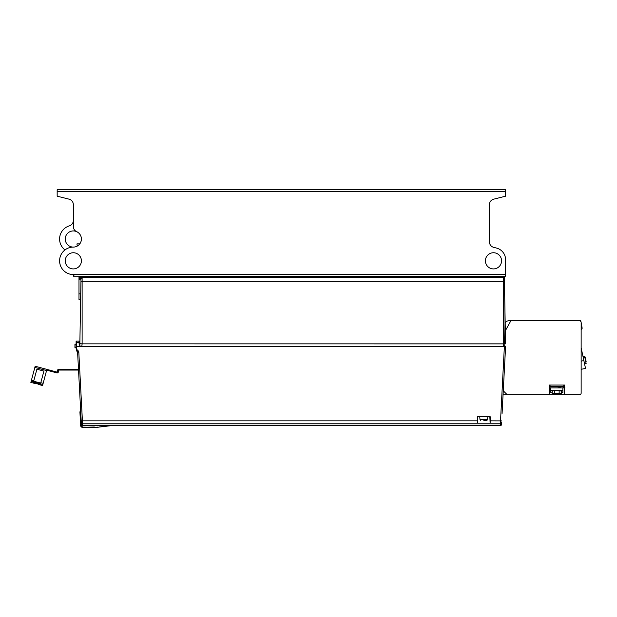 <?xml version="1.0" encoding="UTF-8"?>
<svg xmlns="http://www.w3.org/2000/svg" width="617" height="617" viewBox="0 0 617 617"><rect width="100%" height="100%" fill="white"/><g stroke="black" fill="none" stroke-linecap="round" stroke-linejoin="round"><path stroke-width="0.93" d="M505.601 259.788L505.601 274.565L505.601 259.788A12.116 12.116 0 0 0 496.415 248.034L493.723 247.355A5.653 5.653 0 0 1 489.435 241.872L489.435 204.643A5.653 5.653 0 0 1 493.723 199.16L505.601 196.191L505.601 189.727L57.165 189.727L57.165 196.191L69.042 199.16A5.653 5.653 0 0 1 73.33 204.643L73.33 226.493A5.653 5.653 0 0 0 76.655 231.653A8.083 8.083 0 0 1 73.33 247.093A8.083 8.083 0 0 0 78.675 245.072L76.994 245.072L76.994 243.862L79.794 243.862A8.083 8.083 0 0 0 73.33 230.935A8.083 8.083 0 0 0 65.248 239.01A8.083 8.083 0 0 0 73.33 247.093A13.736 13.736 0 0 0 59.594 260.829A13.736 13.736 0 0 0 73.33 274.565L73.33 276.177L81.814 276.177M78.984 276.385L78.984 277.187L78.984 276.385L504.359 276.385L505.531 343.8L504.845 343.893M81.814 276.385L83.025 276.385M78.984 293.854L80.727 293.854L80.634 299.407L78.984 299.407L78.984 277.187L82.123 277.187L82.123 343.854L79.855 343.738L80.95 281.337L503.271 281.352L503.271 343.854L82.123 343.854L503.271 343.893L504.359 343.8L503.271 281.352L504.444 281.352M80.981 279.2L80.95 281.337L80.997 278.406L80.981 279.2L78.984 279.2M79.824 345.543L79.855 343.738M76.092 342.62L76.03 346.314L76.431 346.314L76.493 342.651L79.069 342.651L78.984 341.062L79.177 344.772L80.472 346.314L505.601 346.314L502.084 413.375M79.146 344.07L79.855 344.039M76.061 344.232L76.092 342.651L76.061 344.232L74.942 344.294L74.942 347.525L76.092 347.525M79.855 343.777L82.123 343.893L81.822 346.314M80.997 278.406L78.984 278.406M82.123 276.385L82.123 277.187L503.271 277.187L503.271 281.352A1.234 0.64 179 0 0 504.428 280.696M503.271 276.385L503.271 277.187L504.367 277.172M78.984 341.062L76.516 341.062L78.984 341.062L76.516 341.062L78.984 341.062L79.069 342.612M80.472 346.314L76.431 346.314L76.323 350.456L76.115 341.517M501.498 424.511L501.498 424.511A1.211 1.211 0 0 1 500.287 425.661L82.593 425.661L200.633 425.661L111.145 425.661L97.455 427.272L82.678 427.272L81.467 426.123L81.259 422.082A1.211 1.211 -3 0 0 82.47 423.231L82.408 420.848L477.342 420.848L477.342 416.768L490.23 416.768L490.137 423.231L489.836 416.768M490.137 423.231L500.418 423.231A1.211 1.211 0 0 0 501.629 422.082L501.513 424.265A1.211 0.972 -177 0 1 500.302 425.175L500.294 425.545M503.919 346.314L503.703 343.87L504.845 343.87L504.791 346.314M503.271 346.314L502.747 346.314M502.747 346.299L82.639 346.314M76.068 343.97L76.053 345.019M82.639 346.299L82.123 346.299M503.657 346.291L503.271 343.893L503.703 343.87M505.531 343.8L504.359 343.8M505.169 322.853A4.041 4.041 0 0 1 508.678 320.809L579.525 320.809A1.62 1.62 0 0 1 581.145 322.429L582.093 327.82A1.62 1.62 0 0 1 581.145 329.64L581.145 347.818L585.518 368.395L581.145 369.321L581.145 393.129A1.62 1.62 0 0 1 579.525 394.741L579.456 394.741A1.62 1.62 0 0 0 579.456 394.741L503.063 394.741M579.371 320.809L580.497 320.308L580.72 321.334M505.308 330.82L510.39 321.642A1.62 1.62 0 0 1 511.802 320.809M581.145 322.429L581.145 393.129A1.62 1.62 0 0 1 579.525 394.741L566.198 394.741A1.62 1.62 0 0 1 564.578 393.129L564.578 385.047L549.23 385.047L549.23 393.129A1.62 1.62 0 0 1 547.611 394.741L507.884 394.741A1.62 1.62 0 0 1 506.742 394.271L504.05 391.579A1.62 1.62 0 0 0 503.248 391.147M550.04 385.047L550.04 386.666L563.776 386.666L563.776 385.047M559.773 386.666L559.773 387.877L549.23 387.877M550.04 386.666L549.978 387.877M560.182 386.666L560.182 387.877L559.773 387.877M560.182 387.877L564.085 387.877L564.277 386.62A0.401 0.401 0 0 0 564.493 386.257L564.493 385.047M563.776 386.666L563.776 386.257M549.23 386.666L549.978 386.666M564.84 387.684L564.085 387.877M564.085 385.047L564.085 386.257M560.922 391.888L562.874 392.319L562.874 387.877L562.874 390.299L550.757 390.299L550.757 387.877M550.757 390.299L550.757 392.319L552.709 391.888L550.757 392.319M554.482 390.422L561.478 390.422L561.478 393.53L552.146 393.53L552.146 390.422L554.482 390.422L554.482 393.53M559.149 390.422L559.149 393.53M562.874 389.898L562.874 387.877M561.478 392.103L561.478 393.53L561.478 392.103M581.145 361.161L583.859 360.583M584.554 363.868L586.135 363.529L584.577 356.202L582.996 356.533M585.757 361.739L586.15 361.655L585.171 357.066L583.196 357.482M585.171 357.066L584.577 356.202M76.23 350.217A0.401 0.401 0 0 0 76.323 350.456A0.401 0.401 0 0 1 76.23 350.217L77.603 352.361L78.814 352.315L82.408 420.848L81.197 420.894L77.603 352.361L76.67 350.865M76.03 346.314L76.161 348.89L78.251 350.888L77.326 351.644M81.259 422.082L81.197 420.894M79.763 393.577L79.686 392.034M79.03 379.524L79.107 381.059M78.081 361.485L78.166 363.027M81.776 425.337L81.382 424.511A1.211 1.211 -3 0 0 82.593 425.661L81.382 424.511L81.444 425.661M80.727 411.894L80.673 410.937M200.633 425.661L500.287 425.661M499.315 425.661L201.612 425.661M97.455 427.272L82.678 427.118L81.629 426.123L81.382 424.511A1.211 1.211 -3 0 0 82.593 425.661L82.285 425.614M82.593 425.661L82.47 423.231L489.836 423.231M477.342 420.848L477.427 423.231M504.382 346.314L500.302 425.175L82.585 425.175A1.211 0.972 -3 0 1 81.375 424.265M58.384 371.719L57.574 371.719A0.401 0.401 0 0 1 57.065 372.113L48.057 369.699L47.848 370.478L56.857 372.892A1.211 1.211 0 0 0 58.384 371.719L58.384 370.47A0.401 0.401 0 0 1 58.785 370.069L78.529 370.069M57.574 371.719L57.574 370.47A1.211 1.211 0 0 1 58.785 369.259L78.49 369.259M47.848 370.478L46.676 370.161M48.057 369.699L35.177 366.243L30.85 382.393L34.753 383.435L35.169 381.9L33.634 381.368M42.851 384.445L38.863 383.697L38.663 384.445L42.558 385.532L46.884 369.382M40.506 383.813L43.915 371.095L36.889 369.213L33.788 380.805L31.444 380.18M40.66 383.25L39.064 382.941L38.863 383.697M38.724 384.214L34.822 383.165M38.933 383.458L35.03 382.409M33.788 380.805L33.434 382.124L34.961 382.648M43.915 371.095L36.889 369.213M483.782 420.324L486.921 420.324L483.782 420.324M81.629 426.123L82.678 427.272L81.868 427.272L80.665 426.123L79.909 411.817L80.642 425.784L81.452 425.745M80.133 411.57L80.704 411.508L80.133 411.57L80.179 412.565L79.909 411.817M94.656 427.033L93.661 427.272M94.416 427.272L83.141 427.272L93.645 427.033M80.758 412.511L80.179 412.565L80.665 426.123L81.953 427.033M76.092 342.651L76.493 342.651L76.516 341.062A0.401 0.401 0 0 0 76.115 341.456M73.33 220.462A5.653 5.653 0 0 1 69.32 225.876A13.736 13.736 0 0 0 64.978 249.924M489.435 204.643A5.653 5.653 0 0 1 493.723 199.16M73.33 268.912A8.083 8.083 0 0 0 81.405 260.829A8.083 8.083 0 0 0 73.33 252.746A8.083 8.083 0 0 0 65.248 260.829A8.083 8.083 0 0 0 73.33 268.912M493.477 268.912A8.083 8.083 0 0 0 501.559 260.829A8.083 8.083 0 0 0 493.477 252.746A8.083 8.083 0 0 0 485.402 260.829A8.083 8.083 0 0 0 493.477 268.912M83.025 276.177L501.528 276.385M73.33 274.565L505.601 274.565L505.601 276.177L501.521 276.177M74.526 274.966L73.33 274.966M505.601 191.339L57.165 191.339M81.282 278.406L81.282 276.385M558.161 386.666L558.161 387.877M563.714 386.666L563.714 387.877M564.578 387.191L564.277 386.62M550.04 386.257L549.23 386.257M490.222 420.848L501.69 420.894M78.251 350.888L78.814 352.315M97.455 427.118L98.959 427.18M98.936 427.026L109.919 425.661M477.728 416.768L477.728 423.231M46.568 370.555L34.861 367.416M43.151 383.311L40.807 382.687M40.691 383.134L33.665 381.252M33.48 381.931L31.143 381.306M479.741 416.768L480.003 419.737L487.561 419.737L487.823 416.768M80.896 426.116L81.86 427.033M42.558 385.532L38.655 384.484M40.699 383.095L33.673 381.213L40.699 383.095M34.753 383.435L30.85 382.393M480.003 419.737L480.643 420.324M487.561 419.737L486.921 420.324"/></g></svg>
